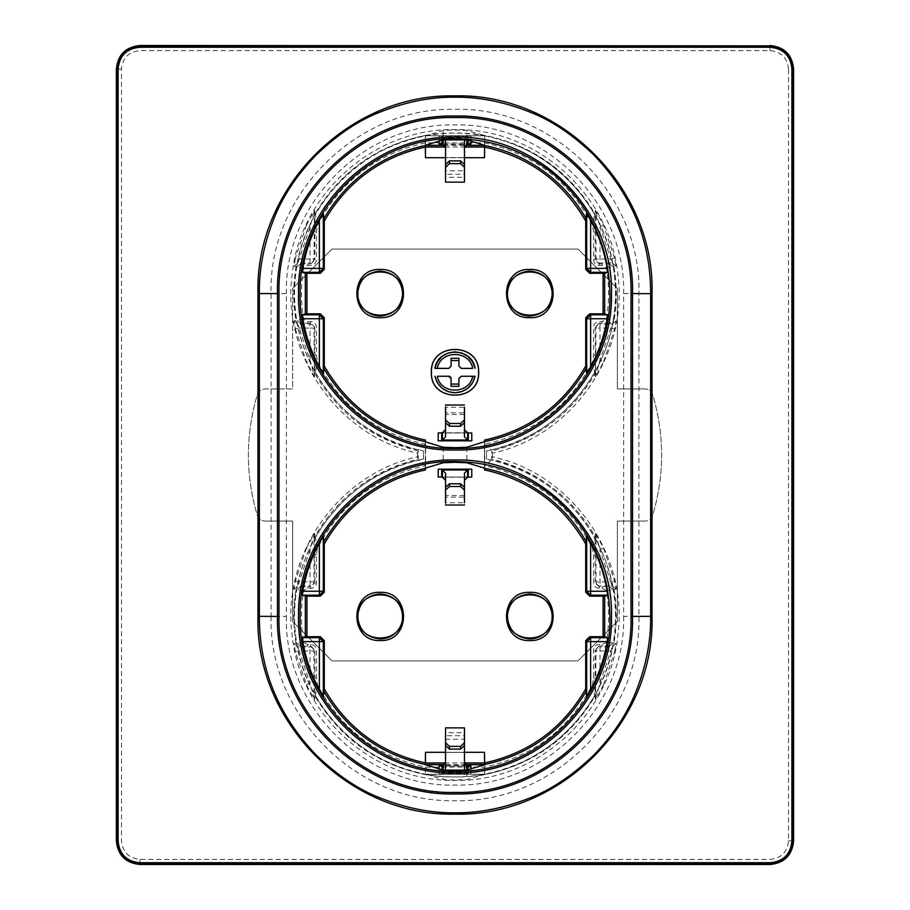 <?xml version="1.0" encoding="UTF-8"?>
<svg xmlns="http://www.w3.org/2000/svg" width="910" height="910" viewBox="0 0 910 910"><rect width="100%" height="100%" fill="white"/><g stroke="black" fill="none" stroke-linecap="round" stroke-linejoin="round"><path stroke-width="0.68" stroke-dasharray="4.55 3.41" d="M482.8 135.021L466.807 130.403L455 129.982L443.193 130.403L427.211 135.499C445.718 132.257 464.236 132.257 482.789 135.499L482.8 135.021C531.815 144.622 569.171 170.818 594.856 213.6L595.504 210.358L596.05 212.36L595.379 215.545L594.856 213.6M297.115 645.224L296.023 643.108L294.01 643.768L295.363 651.833L306.431 684.73L314.496 699.642L313.95 697.64L314.621 694.239C306.113 678.837 300.277 662.503 297.115 645.224L296.705 642.892C293.782 625.25 293.782 607.618 296.705 589.987L297.138 587.473C300.3 570.331 306.101 554.11 314.519 538.822L315.042 535.967C338.736 496.03 373.157 470.379 418.304 458.993L418.304 451.007L417.599 453.191C338.554 436.436 281.144 354.786 292.133 274.74C299.697 194.296 374.215 127.889 455 129.607C535.785 127.889 610.303 194.296 617.867 274.74C628.856 354.786 571.446 436.436 492.401 453.191L491.696 451.007C536.843 439.621 571.264 413.959 594.958 374.033L595.504 376.774L603.569 361.861L599.997 360.212L612.111 324.176L609.416 323.3L613.294 320.013L612.862 322.527L614.079 320.274L615.99 320.889L612.111 324.176L599.997 324.176L599.997 328.112L610.792 328.112L614.637 328.965L615.99 320.889M615.99 266.232L612.111 262.956L610.792 259.02L614.637 258.167L615.99 266.232L613.977 266.892C616.969 284.682 617.003 302.473 614.079 320.274M614.637 258.167L603.569 225.27L595.504 210.358M595.481 371.178L596.05 374.761L599.997 360.212L599.997 328.112L596.05 328.112L595.129 327.179L595.481 371.178C603.899 355.901 609.689 339.68 612.862 322.527M594.958 374.033L595.481 372.065M595.481 537.935L595.481 538.822C603.899 554.099 609.689 570.32 612.862 587.473L614.079 589.726L615.99 589.111L614.637 581.035L603.569 548.139L595.504 533.226L596.05 535.239L595.481 537.935L594.958 535.967C571.264 496.03 536.843 470.379 491.696 458.993L491.696 451.007M614.079 589.726C617.003 607.527 616.969 625.318 613.977 643.108L612.885 645.224C609.723 662.491 603.887 678.826 595.379 694.239L596.05 697.64L599.997 683.091L612.111 647.044L609.416 646.18L613.294 642.892L612.885 645.224M482.8 774.979L482.789 774.501C464.282 777.743 445.763 777.743 427.211 774.501L443.193 779.597L455 780.018L466.807 779.597L482.8 774.979C531.815 765.378 569.171 739.182 594.856 696.4L595.379 694.455M427.2 774.979C378.185 765.378 340.829 739.182 315.144 696.4L314.621 694.455M296.023 643.108C293.031 625.318 292.997 607.527 295.921 589.726L297.138 587.473M418.304 451.007C373.157 439.621 338.736 413.959 315.042 374.033L314.519 371.178C306.101 355.901 300.311 339.68 297.138 322.527L296.705 320.013C293.782 302.382 293.782 284.75 296.705 267.108L297.115 264.776L296.023 266.892C293.031 284.682 292.997 302.473 295.921 320.274L297.138 322.527M297.115 264.776C300.277 247.509 306.113 231.174 314.621 215.761L313.95 212.36L310.003 226.908L297.888 262.956L300.584 263.82L296.705 267.108L303.656 267.563L307.762 265.458L310.936 265.458C314.28 265.129 316.123 263.286 316.452 259.942L316.452 231.97L317.499 225.191C340.761 180.965 376.797 153.506 425.618 142.836L484.382 142.836C533.203 153.506 569.239 180.965 592.501 225.191L593.547 231.97L593.547 259.942C593.877 263.286 595.72 265.129 599.064 265.458L602.238 265.458L606.344 267.563C609.302 284.898 609.302 302.222 606.344 319.558L602.238 321.662L599.064 321.662C595.72 321.992 593.877 323.835 593.547 327.179L593.547 355.162L592.501 361.941C569.239 406.156 533.214 433.604 484.404 444.285L484.404 465.715C533.214 476.396 569.239 503.844 592.501 548.059L593.547 554.838L593.547 582.821C593.877 586.165 595.72 588.008 599.064 588.338L602.238 588.338L606.344 590.442C609.302 607.778 609.302 625.102 606.344 642.437L602.238 644.542L599.064 644.542C595.72 644.871 593.877 646.714 593.547 650.058L593.547 678.03L592.501 684.809C569.239 729.035 533.203 756.494 484.382 767.164L425.618 767.164C376.797 756.494 340.761 729.035 317.499 684.809L316.452 678.03L316.452 650.058C316.123 646.714 314.28 644.871 310.936 644.542L307.762 644.542L303.656 642.437C300.698 625.102 300.698 607.778 303.656 590.442L307.762 588.338L310.936 588.338C314.28 588.008 316.123 586.165 316.452 582.821L316.452 554.838L317.499 548.059C340.761 503.844 376.786 476.396 425.596 465.715L425.596 444.285C376.786 433.604 340.761 406.156 317.499 361.941L316.452 355.162L316.452 327.179C316.123 323.835 314.28 321.992 310.936 321.662L307.762 321.662L303.656 319.558C300.698 302.222 300.698 284.898 303.656 267.563M427.2 135.021C378.185 144.622 340.829 170.818 315.144 213.6L314.621 215.545M595.379 215.545L595.379 215.761C603.887 231.151 609.723 247.486 612.885 264.776L613.294 267.108C616.218 284.75 616.218 302.382 613.294 320.013L606.344 319.558M613.977 266.892L612.885 264.776M271.066 616.434C268.223 714.668 356.492 803.246 454.989 800.675C553.508 803.246 641.766 714.668 638.934 616.434L638.934 293.566C641.766 195.32 553.508 106.754 455 109.325C356.492 106.754 268.223 195.343 271.066 293.566L271.066 616.434L286.366 616.434L286.366 293.566L271.066 293.566M491.696 458.993L492.401 456.809C571.446 473.564 628.856 555.214 617.867 635.26C610.303 715.704 535.785 782.111 455 780.393C374.215 782.111 299.697 715.704 292.133 635.26C281.144 555.214 338.554 473.564 417.599 456.809L418.304 458.993M315.042 535.967L314.496 533.226L306.431 548.139L310.003 549.788L297.888 585.824L300.584 586.7L296.705 589.987L303.656 590.442M306.431 548.139L295.363 581.035L294.01 589.111L295.921 589.726M314.496 699.642L315.144 696.4M595.345 371.416L594.674 372.611C571.014 412.799 536.57 438.563 491.332 449.893L486.497 450.928C565.303 436.959 624.362 357.186 614.705 277.732C608.585 197.936 535.012 131.302 455 133.065C374.988 131.302 301.415 197.936 295.295 277.732C285.638 357.186 344.697 436.959 423.503 450.928L418.668 449.893C373.43 438.563 338.986 412.799 315.326 372.611L314.655 371.416L315.326 372.611L317.499 361.941M317.499 225.191L315.326 214.521C340.454 172.081 377.161 145.85 425.448 135.817L426.255 135.67L425.345 135.829L425.618 157.567L484.382 157.567L484.552 135.817C532.839 145.85 569.546 172.081 594.674 214.521L595.345 215.704L594.674 214.521L592.501 225.191M427.211 135.499L425.345 135.829L425.471 157.714L484.382 157.567L484.655 135.829L482.789 135.499M484.655 135.829L483.745 135.67L484.655 135.829L484.655 145.293M315.144 213.6L314.496 210.358L306.431 225.27L310.003 226.908L310.003 259.02L299.208 259.02L295.363 258.167L294.01 266.232L296.023 266.892M295.921 320.274L294.01 320.889L295.363 328.965L299.208 328.112L310.003 360.212L313.95 374.761L314.519 372.065M295.363 328.965L306.431 361.861L314.496 376.774L315.042 374.033M594.856 696.4L595.504 699.642L603.569 684.73L599.997 683.091L599.997 650.98L610.792 650.98L614.637 651.833L615.99 643.768L613.977 643.108M595.504 533.226L594.958 535.967M317.499 548.059L315.326 537.389L314.655 538.583L315.326 537.389C338.986 497.201 373.43 471.437 418.668 460.107L423.503 459.072C344.697 473.041 285.638 552.814 295.295 632.268C301.415 712.064 374.988 778.698 455 776.935C535.012 778.698 608.585 712.064 614.705 632.268C624.362 552.814 565.303 473.041 486.497 459.072L491.332 460.107C536.57 471.437 571.014 497.201 594.674 537.389L595.345 538.583L594.674 537.389L592.501 548.059M612.862 587.473L613.294 589.987C616.218 607.618 616.218 625.25 613.294 642.892L606.344 642.437M592.501 684.809L594.674 695.479C569.546 737.919 532.839 764.15 484.552 774.183L482.789 774.501M427.211 774.501L425.448 774.183C377.161 764.15 340.454 737.919 315.326 695.479L314.655 694.296L315.326 695.479L317.499 684.809M286.366 293.566C284.045 203.453 364.887 122.6 455 124.932C545.113 122.6 625.955 203.453 623.634 293.566L623.634 616.434L638.934 616.434M623.634 616.434C625.955 706.547 545.113 787.4 455 785.068C364.887 787.4 284.045 706.547 286.366 616.434M623.634 293.566L638.934 293.566M486.497 459.072L486.497 450.928L486.497 459.072M423.503 450.928L423.503 459.072L423.503 450.928M484.404 444.285L491.332 449.893M491.332 460.107L484.404 465.715M592.501 361.941L594.674 372.611L595.185 370.677M606.344 267.563L613.294 267.108L609.416 263.82L612.111 262.956L599.997 262.956C597.745 262.933 596.437 261.614 596.05 259.02L596.05 212.36L599.997 226.908L603.569 225.27M303.656 319.558L296.705 320.013L300.584 323.3L297.888 324.176L294.01 320.889M425.596 444.285L418.668 449.893M425.596 465.715L418.668 460.107M492.401 453.191L492.401 456.809M417.599 453.191L417.599 456.809M314.496 376.774L313.95 328.112L310.003 328.112L310.003 360.212L306.431 361.861M310.936 321.662L310.003 324.176L297.888 324.176L299.208 328.112L310.003 328.112L310.003 324.176C312.255 324.199 313.563 325.507 313.95 328.112L314.871 327.179L310.936 323.243L300.584 323.3M294.01 266.232L297.888 262.956L310.003 262.956L310.003 259.02L313.95 259.02L314.871 259.942L314.814 216.455M314.496 210.358L313.95 259.02C313.563 261.614 312.255 262.933 310.003 262.956L310.936 263.877L314.871 259.942L316.452 259.942M439.041 140.948L439.041 136.068L442.055 136.068L443.159 137.797L443.159 139.89L443.193 130.403M439.041 136.068L470.959 136.068L467.945 136.068L466.841 137.797L466.841 139.89L466.807 130.403M593.547 259.942L596.05 259.02L610.792 259.02L599.997 226.908L599.997 262.956L599.064 263.877L609.416 263.82M595.504 376.774L596.05 328.112C596.437 325.507 597.745 324.199 599.997 324.176L599.064 323.243L595.129 327.179L593.547 327.179M603.569 548.139L599.997 549.788L596.05 535.239L596.05 581.888L610.792 581.888L599.997 549.788L599.997 585.824C597.745 585.801 596.437 584.493 596.05 581.888L595.129 582.821L599.064 586.757L609.416 586.7L612.111 585.824L610.792 581.888L614.637 581.035M615.99 589.111L612.111 585.824L599.997 585.824L599.064 588.338M615.99 643.768L612.111 647.044L599.997 647.044L599.997 650.98L596.05 650.98L595.129 650.058L595.185 693.545M595.504 699.642L596.05 650.98C596.437 648.386 597.745 647.067 599.997 647.044L599.064 646.123L595.129 650.058L593.547 650.058M470.959 769.052L470.959 773.932L439.041 773.932L467.945 773.932L466.841 772.203L466.841 770.11L466.807 779.597M484.655 764.707L484.382 752.433L425.618 752.433L425.345 764.707M442.055 769.837L442.055 773.932L443.159 772.203L443.159 770.11L443.193 779.597M306.431 684.73L310.003 683.091L313.95 697.64L313.95 650.98L299.208 650.98L310.003 683.091L310.003 647.044C312.255 647.067 313.563 648.386 313.95 650.98L314.871 650.058L310.936 646.123L300.584 646.18L297.888 647.044L299.208 650.98L295.363 651.833M294.01 643.768L297.888 647.044L310.003 647.044L310.936 644.542M294.01 589.111L297.888 585.824L310.003 585.824L310.003 581.888L299.208 581.888L295.363 581.035M314.496 533.226L310.003 549.788L310.003 581.888L313.95 581.888L314.871 582.821L314.814 539.323M303.656 642.437L296.705 642.892L300.584 646.18M606.344 590.442L613.294 589.987L609.416 586.7M316.452 231.97L314.871 231.97M307.762 265.458L307.762 263.877L310.936 263.877L310.936 265.458M307.762 321.662L307.762 323.243M316.452 355.162L314.871 355.162L314.871 327.179L316.452 327.179M314.814 370.677L314.871 355.162M316.452 554.838L314.871 554.838M307.762 588.338L307.762 586.757L310.936 586.757L314.871 582.821L316.452 582.821M307.762 644.542L307.762 646.123M316.452 678.03L314.871 678.03L314.871 650.058L316.452 650.058M314.814 693.545L314.871 678.03M593.547 678.03L595.129 678.03M602.238 644.542L602.238 646.123L599.064 646.123L599.064 644.542M602.238 588.338L602.238 586.757M593.547 554.838L595.129 554.838L595.129 582.821L593.547 582.821M595.185 539.323L595.129 554.838M593.547 355.162L595.129 355.162M602.238 321.662L602.238 323.243L599.064 323.243L599.064 321.662M602.238 265.458L602.238 263.877M593.547 231.97L595.129 231.97L595.129 259.942L599.064 263.877L599.064 265.458M595.185 216.455L595.129 231.97M426.255 135.67L483.745 135.67M483.745 774.33L426.255 774.33M466.807 447.242L466.807 462.758M484.655 468.172L484.655 441.828M443.193 447.242L443.193 462.758M425.345 441.828L425.345 468.172M470.959 136.068L470.959 140.948M470.959 143.939L439.041 143.939M443.818 145.293L466.182 145.293M439.041 773.932L439.041 769.052M439.041 766.061L466.841 766.061M442.055 766.061L470.959 766.061M466.182 764.707L443.818 764.707M484.529 441.873L484.529 468.127M425.471 468.127L425.471 441.873M438.222 440.827L471.778 440.827M471.778 432.955L438.222 432.955M471.778 469.173L438.222 469.173M438.222 477.045L471.778 477.045M442.055 143.939L467.945 143.939M442.055 140.163L442.055 136.068L467.945 136.068L467.945 140.163M467.945 769.837L467.945 773.932L470.959 773.932M468.332 432.955L441.668 432.955M468.332 477.045L441.668 477.045M460.505 376.251L472.677 376.251M437.323 376.251L449.495 376.251M451.064 377.821L451.064 386.352M458.936 386.352L458.936 377.821M449.495 368.379L437.323 368.379M472.677 368.379L460.505 368.379M458.936 366.81L458.936 358.278M451.064 358.278L451.064 366.81M445.547 141.266L445.547 177.325L464.453 177.325L464.453 141.266M445.547 182.136L445.547 170.784L464.453 170.784L464.453 182.136M465.465 139.787L466.841 137.797L443.159 137.797L444.535 139.787M445.547 768.734L445.547 732.675L445.547 739.216L445.547 735.746L464.453 735.746L464.453 745.552L464.453 735.746M465.465 770.213L466.841 772.203L443.159 772.203L444.535 770.213M445.547 735.746L445.547 745.552L445.547 739.216L464.453 739.216L464.453 732.675L464.453 768.734M464.453 436.823L464.453 407.236L464.453 422.672L464.453 412.867L445.547 412.867L445.547 422.672L445.547 407.236L445.547 436.823M445.547 505.004L445.547 473.177M464.453 473.177L464.453 502.764L464.453 487.328L464.453 497.133L445.547 497.133L445.547 487.328L445.547 502.764L464.453 502.764L464.453 505.004M464.453 174.254L464.453 164.448L464.453 174.254L445.547 174.254L445.547 164.448L445.547 174.254M464.453 727.863L464.453 732.675L445.547 732.675L445.547 727.863M445.547 404.995L445.547 407.236L464.453 407.236L464.453 404.995M792.837 69.126C791.484 55.248 783.874 47.639 769.996 46.285L140.004 46.285C126.126 47.639 118.516 55.248 117.162 69.126L117.162 840.874C118.516 854.752 126.126 862.361 140.004 863.715L769.996 863.715C783.874 862.361 791.484 854.752 792.837 840.874L792.451 69.126C791.12 55.487 783.635 48.003 769.996 46.672L140.004 46.285M788.515 69.126C787.412 57.876 781.246 51.711 769.996 50.607L140.004 50.607C128.754 51.711 122.588 57.876 121.485 69.126L121.485 840.874C122.588 852.124 128.754 858.289 140.004 859.393L769.996 859.393C781.246 858.289 787.412 852.124 788.515 840.874L788.515 69.126L792.451 69.126L792.451 840.874L788.515 840.874M257.382 394.474C258.69 390.982 261.193 389.139 264.912 388.934L292.656 388.934L292.656 288.447L292.656 388.934L264.912 388.934C261.193 389.139 258.679 390.982 257.382 394.474C245.37 434.809 245.359 475.156 257.371 515.492C258.668 518.996 261.181 520.861 264.912 521.066C261.181 520.861 258.668 518.996 257.371 515.492C245.37 475.156 245.37 434.809 257.382 394.474M292.656 521.066L264.912 521.066L292.656 521.066L292.656 621.553L332.036 660.933L577.964 660.933L617.344 621.553L617.344 521.066L645.088 521.066L617.344 521.066L617.344 621.553L577.964 660.933L332.036 660.933L292.656 621.553L292.656 521.066M652.618 515.504C651.321 519.007 648.819 520.861 645.088 521.066C648.819 520.861 651.321 519.007 652.618 515.504C664.63 475.179 664.63 434.843 652.629 394.508C651.332 391.004 648.819 389.139 645.088 388.934C648.819 389.139 651.332 390.993 652.629 394.508C664.63 434.843 664.63 475.179 652.618 515.504M617.344 388.934L645.088 388.934L617.344 388.934L617.344 288.447L577.964 249.067L332.036 249.067L292.656 288.447L332.036 249.067L577.964 249.067L617.344 288.447L617.344 388.934M484.552 145.452L484.529 147.033L484.564 145.441M464.453 157.714L445.547 157.714L464.453 157.714M425.471 752.286L425.345 774.171M425.448 764.548L425.471 762.967L425.436 764.559M484.529 752.286L425.618 752.433M445.547 752.286L464.453 752.286L445.547 752.286M484.655 774.171L484.382 752.433M484.382 142.836L484.552 135.817L425.448 135.817L425.618 142.836M425.618 767.164L425.448 774.183L484.552 774.183L484.382 767.164M425.345 145.293L425.345 135.829M603.569 361.861L614.637 328.965M306.431 225.27L295.363 258.167M603.569 684.73L614.637 651.833M314.519 537.935L313.95 535.239L313.95 581.888C313.563 584.493 312.255 585.801 310.003 585.824L310.936 588.338M300.584 263.82L307.762 263.877M300.584 586.7L307.762 586.757M609.416 646.18L602.238 646.123M609.416 323.3L602.238 323.243M464.987 762.967L445.013 762.967M445.013 147.033L464.987 147.033M443.921 145.441L466.079 145.441M466.079 764.559L443.921 764.559M443.159 144.337L466.841 144.337M466.841 765.663L443.159 765.663M467.592 432.762L442.408 432.762M442.408 477.238L467.592 477.238M464.453 414.482L445.547 414.482M464.453 495.518L445.547 495.518M769.996 46.285L769.996 50.607M792.837 840.874L792.451 840.874C791.12 854.513 783.635 861.997 769.996 863.328L769.996 859.393M769.996 863.715L140.004 863.328L140.004 859.393M140.004 863.715L140.004 863.328C126.365 861.997 118.88 854.513 117.549 840.874L121.485 840.874M117.162 840.874L117.549 69.126L121.485 69.126M117.162 69.126L117.549 69.126C118.88 55.487 126.365 48.003 140.004 46.672L140.004 50.607"/><path stroke-width="1.36" d="M324.278 221.085L323.312 213.509L319.376 220.152C311.186 235.315 305.68 251.387 302.848 268.382L302.359 272.317L305.328 273.273L320.343 273.284L324.278 269.349L324.278 221.085C347.176 181.602 380.903 156.918 425.471 147.033L425.471 157.714L445.547 157.714L425.471 157.714L425.345 145.293L443.193 139.89L466.807 139.89L484.655 145.293L484.529 157.714L464.453 157.714L484.529 157.714L484.529 147.033C529.097 156.918 562.824 181.602 585.721 221.085L585.721 269.349L589.657 273.284L604.672 273.273L607.641 272.317L607.152 268.382C604.32 251.387 598.814 235.315 590.624 220.152L586.688 213.509L585.733 217.911C576.542 202.1 564.883 188.381 550.766 176.756C531.258 160.888 509.19 150.446 484.564 145.441L484.529 147.033L484.564 145.441L466.079 145.441M324.278 366.036L324.278 317.783L320.343 313.836L305.328 313.859L302.359 314.803L302.848 318.739C305.68 335.733 311.186 351.817 319.376 366.98L323.312 373.612L324.278 366.036C347.176 405.519 380.903 430.202 425.471 440.087L425.345 441.828L443.193 447.242L455 447.697L466.807 447.242L484.564 441.691C528.676 432.034 562.403 407.873 585.733 369.21L586.688 373.612L590.624 366.98C598.814 351.817 604.32 335.733 607.152 318.739L607.641 314.803L603.091 313.836L603.091 273.284M455 138.661C491.787 139.037 524.524 150.742 553.2 173.776C589.998 205.228 608.904 245.165 609.893 293.566C612.032 376.33 537.764 450.598 455 448.459C372.236 450.598 297.968 376.33 300.107 293.566C297.968 210.79 372.236 136.534 455 138.661M611.474 293.566C613.624 209.948 538.606 134.93 455 137.091C371.394 134.93 296.376 209.948 298.525 293.566C296.376 377.172 371.394 452.19 455 450.029C538.606 452.19 613.624 377.172 611.474 293.566M585.721 688.915L586.688 696.491L590.624 689.848C598.814 674.685 604.32 658.612 607.152 641.618L607.641 637.683L604.672 636.727L589.657 636.716L585.721 640.651L585.721 688.915C562.824 728.398 529.097 753.082 484.529 762.967L484.529 752.286L464.453 752.286L484.529 752.286L484.655 764.707L466.807 770.11L443.193 770.11L425.345 764.707L425.471 752.286L445.547 752.286L425.471 752.286L425.471 762.967C380.903 753.082 347.176 728.398 324.278 688.915L324.278 640.651L320.343 636.716L305.328 636.727L302.359 637.683L302.848 641.618C305.68 658.612 311.186 674.685 319.376 689.848L323.312 696.491L324.278 688.915M585.721 543.964L585.721 592.217L589.657 596.164L604.672 596.141L607.641 595.197L607.152 591.261C604.32 574.267 598.814 558.183 590.624 543.02L586.688 536.388L585.721 543.964C562.824 504.481 529.097 479.798 484.529 469.913L484.655 468.172L466.807 462.758L455 462.303L443.193 462.758L425.345 468.172L425.471 469.913C380.903 479.798 347.176 504.481 324.278 543.964L323.312 536.388L319.376 543.02C311.186 558.183 305.68 574.267 302.848 591.261L302.359 595.197L306.909 596.164L306.909 636.716M611.474 616.434C613.624 532.828 538.606 457.81 455 459.971C371.394 457.81 296.376 532.828 298.525 616.434C296.376 700.052 371.394 775.07 455 772.909C538.606 775.07 613.624 700.052 611.474 616.434M455 461.541C491.787 461.916 524.524 473.621 553.2 496.644C589.998 528.107 608.904 568.033 609.893 616.434C612.032 699.21 537.764 773.466 455 771.339C372.236 773.466 297.968 699.21 300.107 616.434C297.968 533.669 372.236 459.402 455 461.541M585.733 540.79C576.542 524.968 564.883 511.249 550.766 499.624C531.258 483.767 509.19 473.325 484.564 468.309M603.091 313.836L589.657 313.836L585.721 317.783L585.733 369.21M585.721 366.036C562.824 405.519 529.097 430.202 484.529 440.087L484.564 441.691M306.909 273.284L306.909 313.836M585.733 217.911L585.721 221.085M603.091 636.716L603.091 596.164M306.909 596.164L320.343 596.164L324.278 592.217L324.278 543.964M470.959 140.948L470.959 143.939L467.945 143.939L467.945 140.163M442.055 140.163L442.055 143.939L439.041 143.939L439.041 140.948M425.345 145.293L443.818 145.293M466.182 145.293L484.655 145.293M439.041 769.052L439.041 766.061L442.055 766.061L442.055 769.837M466.841 766.061L470.959 766.061L470.959 769.052M484.655 764.707L466.182 764.707M443.818 764.707L425.345 764.707M278.983 293.566C276.56 199.506 360.94 115.115 455 117.538C549.06 115.115 633.44 199.506 631.017 293.566L631.017 616.434C633.44 710.494 549.06 794.885 455 792.462C360.94 794.885 276.56 710.494 278.983 616.434L278.983 293.566L277.47 293.566L277.47 616.434C275.025 711.302 360.132 796.409 455 793.964C549.867 796.409 634.975 711.302 632.53 616.434L632.53 293.566C634.975 198.698 549.867 113.591 455 116.036C360.132 113.591 275.025 198.698 277.47 293.566L259.35 293.566L259.35 616.434C259.282 669.248 278.267 715.51 316.327 755.209C337.53 775.457 358.688 789.653 379.777 797.786C405.428 808.069 430.487 813.074 454.943 812.823C479.251 813.108 504.265 808.125 529.984 797.888C550.914 789.903 572.117 775.707 593.593 755.289C613.101 735.053 627.24 713.815 635.988 691.589C646.145 665.972 651.025 640.924 650.65 616.434L650.65 293.566C650.718 240.752 631.733 194.49 593.673 154.791C572.47 134.543 551.312 120.347 530.223 112.214C504.572 101.931 479.513 96.926 455.057 97.177C430.748 96.892 405.735 101.874 380.016 112.112C359.086 120.097 337.883 134.293 316.407 154.711C296.899 174.948 282.76 196.185 274.012 218.411C263.854 244.028 258.975 269.076 259.35 293.566L257.985 293.668C254.8 187.779 349.474 93.241 455.08 95.88C560.788 93.207 655.291 188.279 652.015 293.668L652.015 616.332C655.2 722.221 560.526 816.759 454.92 814.12C349.212 816.793 254.709 721.721 257.985 616.332L257.985 293.668M484.529 440.087L484.529 441.873M484.529 468.127L484.529 469.913M425.471 469.913L425.471 468.127M425.471 441.873L425.471 440.087M380.187 640.538C411.274 642.028 411.274 590.852 380.187 592.342C349.099 590.852 349.099 642.028 380.187 640.538M529.813 640.538C560.901 642.028 560.901 590.852 529.813 592.342C498.725 590.852 498.725 642.028 529.813 640.538M431.374 372.315C429.918 402.789 480.082 402.789 478.626 372.315C480.082 341.83 429.918 341.83 431.374 372.315M380.187 317.658C411.274 319.148 411.274 267.972 380.187 269.462C349.099 267.972 349.099 319.148 380.187 317.658M529.813 317.658C560.901 319.148 560.901 267.972 529.813 269.462C498.725 267.972 498.725 319.148 529.813 317.658M471.778 440.827L471.778 432.955L468.332 432.955L468.332 440.827L471.778 440.827M445.547 407.236L445.547 436.823L442.408 440.019L442.408 432.762L438.222 432.955L438.222 440.827L468.332 440.827L467.592 440.019L467.592 432.762L464.453 429.577M438.222 469.173L438.222 477.045L441.668 477.045L441.668 469.173L438.222 469.173M468.332 477.045L468.332 469.173L464.453 473.177L464.453 487.328L460.517 483.767L449.483 483.767L445.547 487.328L445.547 473.177L442.408 469.981L467.592 469.981L467.592 477.238L471.778 477.045L471.778 469.173L441.668 469.173L442.408 469.981L442.408 477.238L441.668 477.045M478.546 372.315C480.014 341.933 429.986 341.933 431.454 372.315C429.986 402.698 480.014 402.698 478.546 372.315M402.459 616.434C403.847 587.701 356.527 587.701 357.914 616.434C356.527 645.179 403.847 645.179 402.459 616.434M552.086 616.434C553.473 587.701 506.153 587.701 507.541 616.434C506.153 645.179 553.473 645.179 552.086 616.434M402.459 293.566C403.847 264.821 356.527 264.821 357.914 293.566C356.527 322.299 403.847 322.299 402.459 293.566M552.086 293.566C553.473 264.821 506.153 264.821 507.541 293.566C506.153 322.299 553.473 322.299 552.086 293.566M467.945 769.837L467.945 766.061L466.841 765.663L466.841 770.11M441.668 432.955L441.668 440.827L442.408 440.019L467.592 440.019L464.453 436.823L464.453 422.672L460.517 426.233L460.517 423.503L464.453 419.908L464.453 407.236M442.055 143.939L445.547 147.807M466.841 139.89L466.841 144.337L467.945 143.939M443.159 139.89L443.159 144.337M443.159 770.11L443.159 765.663L442.055 766.061M458.936 378.594L461.279 376.251L458.936 378.594L458.936 386.352L451.064 386.352L451.064 377.821L449.495 376.251L437.323 376.251C440.326 394.712 469.674 394.712 472.677 376.251L475.088 376.251L472.711 382.587M472.586 382.803L468.195 387.967M468.013 388.126L462.143 391.505M461.916 391.584L455 392.79L448.323 391.664M448.084 391.584L442.18 388.274M441.987 388.126L437.539 383.008M437.414 382.803L434.912 376.251C437.676 386.534 444.376 392.051 455 392.79C444.376 392.051 437.676 386.534 434.912 376.251M451.064 384.054L458.936 384.054M451.064 366.025L448.721 368.379L451.064 366.025L451.064 358.278L458.936 358.278L458.936 366.025L461.279 368.379L472.677 368.379C469.674 349.918 440.326 349.918 437.323 368.379L434.912 368.379L437.289 362.032M437.414 361.827L441.805 356.663M441.987 356.504L447.857 353.125M448.084 353.034L454.761 351.84M455 351.84L461.677 352.955M461.916 353.034L467.82 356.345M468.013 356.504L472.461 361.623M472.586 361.827L475.088 368.379C472.153 346.858 437.846 346.858 434.912 368.379L448.721 368.379M461.279 368.379L458.936 366.025M458.936 360.565L451.064 360.565M468.332 432.955L467.592 432.762M464.453 147.807L466.841 144.337M465.465 139.787L464.453 141.266L464.453 182.136L445.547 182.136L445.547 141.266L444.535 139.787M443.159 765.663L445.547 762.193M444.535 770.213L445.547 768.734L445.547 745.552L449.483 749.112L460.517 749.112L464.453 745.552L464.453 768.734L465.465 770.213M464.453 762.193L466.841 765.663M475.088 376.251C472.324 386.534 465.624 392.051 455 392.79C465.624 392.051 472.324 386.534 475.088 376.251L461.279 376.251M451.064 378.594L448.721 376.251M445.547 429.577L442.408 432.762M445.547 480.423L442.408 477.238M467.592 477.238L464.453 480.423M770.201 47.263L139.799 47.263C126.638 48.514 119.403 55.749 118.095 68.967L118.095 841.033C119.381 854.228 126.615 861.463 139.799 862.737L770.201 862.737C783.362 861.486 790.597 854.251 791.905 841.033L791.905 68.967C790.619 55.772 783.385 48.537 770.201 47.263L769.996 45.875L140.004 45.875C125.887 47.218 118.141 54.964 116.742 69.126L116.742 840.874C118.107 855.013 125.864 862.76 140.004 864.125L769.996 864.125C784.113 862.782 791.859 855.036 793.258 840.874L793.258 69.126C791.893 54.987 784.136 47.24 769.996 45.875L140.004 45.5C125.648 46.899 117.777 54.771 116.378 69.126L116.378 840.874C117.777 855.229 125.648 863.101 140.004 864.5L769.996 864.5C784.352 863.101 792.223 855.229 793.622 840.874L793.622 69.126C792.223 54.771 784.352 46.899 769.996 45.5M464.453 164.448L460.517 160.888L449.483 160.888L445.547 164.448M460.517 746.371L449.483 746.371L445.547 742.776L445.547 727.863L464.453 727.863L464.453 742.776L460.517 746.371L460.517 749.112M464.453 487.328L464.453 502.764M464.453 167.224L460.517 163.629L449.483 163.629L445.547 167.224M449.483 160.888L449.483 163.629M445.547 422.672L449.483 426.233L460.517 426.233M445.547 419.908L449.483 423.503L449.483 426.233M449.483 423.503L460.517 423.503M460.517 483.767L460.517 486.497L464.453 490.092M460.517 486.497L449.483 486.497L445.547 490.092L445.547 502.764M460.517 160.888L460.517 163.629M464.453 745.552L464.453 742.776M449.483 746.371L449.483 749.112M445.547 742.776L445.547 745.552M464.453 419.908L464.453 422.672M445.547 487.328L445.547 490.092M449.483 486.497L449.483 483.767M443.921 764.559L425.436 764.559L425.471 762.967L425.436 764.559C381.324 754.913 347.597 730.753 324.267 692.089M604.672 313.859L604.672 273.273M425.436 468.309C381.324 477.966 347.597 502.127 324.267 540.79M305.328 596.141L305.328 636.727M443.921 145.441L425.436 145.441C381.324 155.087 347.597 179.247 324.267 217.911M305.328 273.273L305.328 313.859M324.267 369.21C347.597 407.873 381.324 432.034 425.436 441.691M466.079 764.559L484.564 764.559C528.676 754.913 562.403 730.753 585.733 692.089M604.672 636.727L604.672 596.141M607.641 272.317L590.624 272.317L589.657 273.284M589.657 313.836L590.624 314.803L607.641 314.803M586.688 373.612L586.688 318.739L590.624 314.803L590.624 318.739L607.152 318.739M585.721 317.783L586.688 318.739L590.624 318.739L590.624 366.98M324.278 317.783L323.312 318.739L323.312 373.612M302.848 318.739L319.376 318.739L319.376 366.98M320.343 313.836L319.376 314.803L323.312 318.739L319.376 318.739L319.376 314.803L302.359 314.803M320.343 273.284L319.376 272.317L302.359 272.317M323.312 213.509L323.312 268.382L319.376 272.317L319.376 268.382L302.848 268.382M324.278 269.349L323.312 268.382L319.376 268.382L319.376 220.152M585.721 269.349L586.688 268.382L586.688 213.509M607.152 268.382L590.624 268.382L590.624 220.152M590.624 268.382L590.624 272.317L586.688 268.382L590.624 268.382M607.641 595.197L590.624 595.197L589.657 596.164M589.657 636.716L590.624 637.683L607.641 637.683M586.688 696.491L586.688 641.618L590.624 637.683L590.624 641.618L607.152 641.618M590.624 689.848L590.624 641.618L586.688 641.618L585.721 640.651M324.278 640.651L323.312 641.618L323.312 696.491M319.376 689.848L319.376 641.618L302.848 641.618M320.343 636.716L319.376 637.683L323.312 641.618L319.376 641.618L319.376 637.683L302.359 637.683M320.343 596.164L319.376 595.197L302.359 595.197M323.312 536.388L323.312 591.261L319.376 595.197L319.376 591.261L302.848 591.261M319.376 543.02L319.376 591.261L323.312 591.261L324.278 592.217M585.721 592.217L586.688 591.261L586.688 536.388M590.624 543.02L590.624 591.261L607.152 591.261M590.624 591.261L590.624 595.197L586.688 591.261L590.624 591.261M484.529 762.967L464.987 762.967M445.013 762.967L425.471 762.967M425.471 147.033L445.013 147.033M464.987 147.033L484.529 147.033M357.664 616.434C358.995 602.761 366.502 595.254 380.187 593.911C393.871 595.254 401.378 602.761 402.709 616.434C402.618 622.622 400.423 627.923 396.112 632.359C391.675 636.67 386.375 638.865 380.187 638.957C366.502 637.626 358.995 630.118 357.664 616.434M507.291 616.434C508.622 602.761 516.129 595.254 529.813 593.911C543.497 595.254 551.005 602.761 552.336 616.434C552.245 622.622 550.049 627.923 545.738 632.359C541.302 636.67 535.99 638.865 529.813 638.957C516.129 637.626 508.622 630.118 507.291 616.434M357.664 293.566C358.995 279.882 366.502 272.374 380.187 271.043C393.871 272.374 401.378 279.882 402.709 293.566C401.378 307.239 393.871 314.746 380.187 316.089C374.01 315.998 368.698 313.791 364.262 309.491C359.95 305.055 357.755 299.743 357.664 293.566M507.291 293.566C508.622 279.882 516.129 272.374 529.813 271.043C543.497 272.374 551.005 279.882 552.336 293.566C551.005 307.239 543.497 314.746 529.813 316.089C523.625 315.998 518.325 313.791 513.888 309.491C509.577 305.055 507.382 299.743 507.291 293.566M631.017 616.434L652.015 616.332M652.015 293.668L631.017 293.566M257.985 616.332L278.983 616.434M434.912 368.379C437.846 346.858 472.153 346.858 475.088 368.379M116.378 69.126L118.095 68.967M139.799 47.263L140.004 45.5M791.905 68.967L793.622 69.126M791.905 841.033L793.622 840.874M770.201 862.737L769.996 864.5M139.799 862.737L140.004 864.5M118.095 841.033L116.378 840.874M464.453 404.995L445.547 404.995M445.547 505.004L464.453 505.004"/></g></svg>
